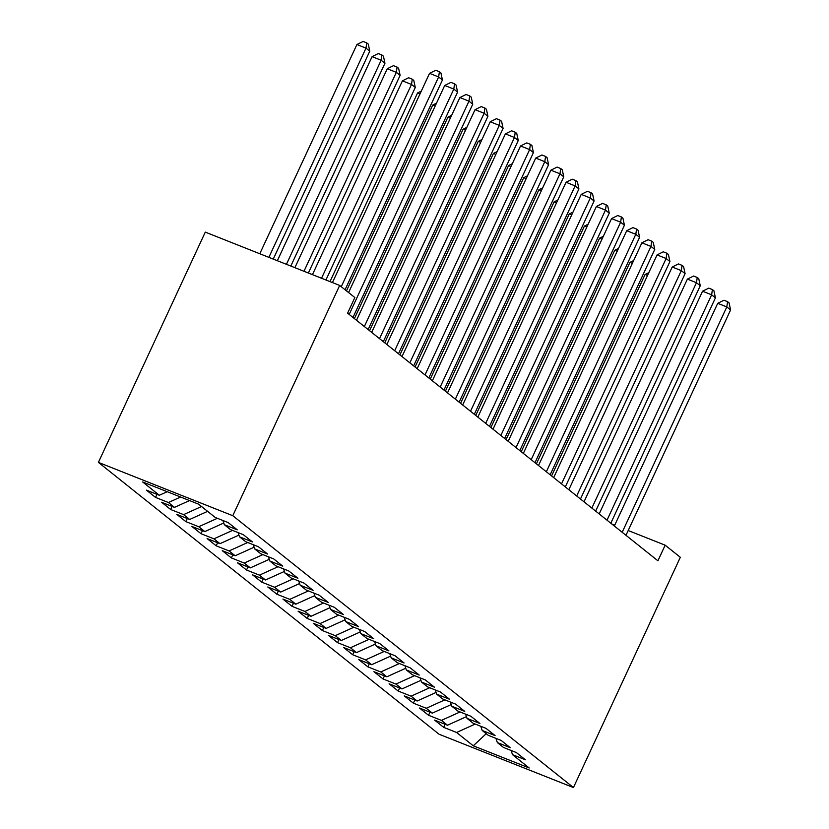 <?xml version="1.0" encoding="UTF-8"?>
<svg xmlns="http://www.w3.org/2000/svg" width="829" height="829" viewBox="0 0 829 829"><rect width="100%" height="100%" fill="white"/><g stroke="black" fill="none" stroke-linecap="round" stroke-linejoin="round"><path stroke-width="1.24" d="M98.402 462.385L439.059 734.225L573.44 787.55L232.794 515.711L98.402 462.385L205.291 232.12L339.672 285.445L232.794 515.711M486.219 733.686L473.276 745.799L529.213 767.986L512.529 754.68L525.42 759.789L516.322 752.535L503.421 747.416L497.359 742.577L510.249 747.685L501.151 740.432L488.26 735.313L482.188 730.473L495.089 735.592L485.981 728.328L473.09 723.209L467.028 718.37L479.918 723.489L470.82 716.225L457.929 711.106L451.857 706.267L464.748 711.386L455.649 704.122L442.759 699.002L436.686 694.163L449.587 699.282L440.489 692.018L427.588 686.899L421.526 682.06L434.417 687.179L425.318 679.915L412.427 674.796L406.355 669.956L419.246 675.075L410.148 667.811L397.257 662.692L391.195 657.853L404.086 662.972L394.987 655.708L382.086 650.589L376.024 645.75L388.915 650.869L379.817 643.605L366.926 638.485L360.853 633.646L373.755 638.765L364.646 631.501L351.755 626.382L345.693 621.543L358.584 626.662L349.486 619.398L336.584 614.279L330.522 609.439L343.413 614.558L334.315 607.294L321.424 602.175L315.352 597.336L328.253 602.455L319.155 595.191L306.253 590.072L300.191 585.233L313.082 590.352L303.984 583.088L291.093 577.968L285.021 573.129L297.912 578.248L288.813 570.984L275.922 565.865L269.86 561.026L282.751 566.145L273.653 558.881L260.752 553.762L254.69 548.922L267.58 554.041L258.482 546.777L245.591 541.658L239.519 536.819L252.42 541.938L243.311 534.674L230.421 529.555L224.358 524.716L237.249 529.835L228.151 522.571L215.25 517.462L198.566 504.146L142.64 481.95L159.323 495.265L146.432 490.146L155.531 497.41L168.422 502.519L174.484 507.369L161.593 502.25L170.691 509.514L183.592 514.622L189.654 519.472L176.764 514.353L185.862 521.617L198.753 526.726L204.825 531.576L191.924 526.456L201.032 533.721L213.923 538.829L219.986 543.669L207.095 538.56L216.193 545.824L229.094 550.933L235.156 555.772L222.265 550.663L231.364 557.917L244.254 563.036L250.327 567.875L237.426 562.767L246.534 570.02L259.425 575.139L265.487 579.979L252.596 574.87L261.695 582.124L274.586 587.243L280.658 592.082L267.767 586.973L276.865 594.227L289.756 599.346L295.818 604.186L282.927 599.077L292.026 606.331L304.927 611.45L310.989 616.289L298.098 611.18L307.196 618.434L320.087 623.553L326.16 628.392L313.258 623.284L322.367 630.537L335.258 635.656L341.32 640.496L328.429 635.377L337.527 642.641L350.429 647.76L356.491 652.599L343.6 647.48L352.698 654.744L365.589 659.863L371.661 664.703L358.76 659.583L367.869 666.848L380.76 671.967L386.822 676.806L373.931 671.687L383.029 678.951L395.92 684.07L401.992 688.909L389.102 683.79L398.2 691.054L411.091 696.173L417.163 701.013L404.262 695.894L413.36 703.158L426.261 708.277L432.323 713.116L419.433 707.997L428.531 715.261L441.422 720.38L447.494 725.22L434.593 720.1L443.702 727.365L445.132 724.287M473.276 745.799L456.592 732.484L443.702 727.365M339.672 285.445L354.843 297.549L347.6 313.165L657.915 560.798L665.159 545.181L628.206 530.519M447.494 725.22L466.437 716.65M441.422 720.38L460.054 711.956M512.529 754.68L511.089 750.452M432.323 713.116L451.277 704.546M426.261 708.277L444.893 699.852M497.359 742.577L495.918 738.349M417.163 701.013L436.106 692.443M411.091 696.173L429.723 687.749M482.188 730.473L480.758 726.245M401.992 688.909L420.935 680.34M395.92 684.07L414.562 675.645M467.028 718.37L465.587 714.142M386.822 676.806L405.775 668.236M380.76 671.967L399.391 663.542M451.857 706.267L450.416 702.039M371.661 664.703L390.604 656.133M365.589 659.863L384.221 651.439M436.686 694.163L435.256 689.935M356.491 652.599L375.444 644.029M350.429 647.76L369.06 639.335M421.526 682.06L420.085 677.842M341.32 640.496L360.273 631.926M335.258 635.656L353.89 627.232M406.355 669.956L404.915 665.739M326.16 628.392L345.102 619.823M320.087 623.553L338.719 615.128M391.195 657.853L389.754 653.635M310.989 616.289L329.942 607.719M304.927 611.45L323.559 603.025M376.024 645.75L374.584 641.532M295.818 604.186L314.771 595.616M289.756 599.346L308.388 590.922M360.853 633.646L359.423 629.429M280.658 592.082L299.601 583.523M274.586 587.243L293.228 578.818M345.693 621.543L344.253 617.325M265.487 579.979L284.44 571.419M259.425 575.139L278.057 566.715M330.522 609.439L329.082 605.222M250.327 567.875L269.27 559.316M244.254 563.036L262.886 554.611M315.352 597.336L313.922 593.118M235.156 555.772L254.099 547.213M229.094 550.933L247.726 542.508M300.191 585.233L298.751 581.015M219.986 543.669L238.939 535.109M213.923 538.829L232.555 530.405M285.021 573.129L283.58 568.912M204.825 531.576L223.768 523.006M198.753 526.726L217.385 518.301M269.86 561.026L268.42 556.808M189.654 519.472L207.602 511.348M183.592 514.622L201.54 506.509M254.69 548.922L253.249 544.705M174.484 507.369L189.54 500.561M168.422 502.519L180.608 497.017M239.519 536.819L238.089 532.601M159.323 495.265L167.209 491.701M224.358 524.716L222.918 520.498M614.735 525.171L611.833 524.021M573.44 787.55L680.329 557.285L665.159 545.181M456.592 732.484L475.224 724.059M155.531 497.41L156.961 494.322M170.691 509.514L172.121 506.426M185.862 521.617L187.292 518.529M201.032 533.721L202.463 530.633M216.193 545.824L217.623 542.736M231.364 557.917L232.794 554.839M246.534 570.02L247.964 566.943M261.695 582.124L263.125 579.046M276.865 594.227L278.295 591.15M292.026 606.331L293.456 603.253M307.196 618.434L308.626 615.356M322.367 630.537L323.797 627.46M337.527 642.641L338.957 639.563M352.698 654.744L354.128 651.667M367.869 666.848L369.299 663.77M383.029 678.951L384.459 675.873M398.2 691.054L399.63 687.977M413.36 703.158L414.801 700.08M428.531 715.261L429.961 712.184M341.268 286.72L438.634 76.962L442.427 79.988L345.061 289.746M332.439 282.575L429.546 73.356L438.634 76.962L439.401 71.719L440.914 72.931L442.427 79.988M429.546 73.356L435.764 70.278L439.401 71.719M273.259 259.094L369.786 51.16L365.993 48.134L356.916 44.538L259.798 253.747M356.916 44.538L363.123 41.45L366.76 42.89L365.993 48.134L268.876 257.353M366.76 42.89L368.273 44.103L369.786 51.16M349.185 314.429L453.795 89.066L457.587 92.092L352.978 317.455M348.584 292.564L444.717 85.46L453.795 89.066L454.561 83.822L456.085 85.035L457.587 92.092M444.717 85.46L450.935 82.382L454.561 83.822M364.356 326.533L468.965 101.169L472.758 104.195L368.149 329.559M356.511 320.274L459.888 97.563L468.965 101.169L469.732 95.926L471.245 97.138L472.758 104.195M459.888 97.563L466.105 94.485L469.732 95.926M290.813 266.057L384.946 63.263L381.153 60.237L372.076 56.641L277.352 260.72M372.076 56.641L378.293 53.553L381.931 54.994L381.153 60.237L286.43 264.316M381.931 54.994L383.444 56.206L384.946 63.263M308.367 273.021L400.117 75.366L396.324 72.341L387.247 68.745L294.896 267.684M387.247 68.745L393.464 65.657L397.091 67.097L396.324 72.341L303.984 271.28M397.091 67.097L398.614 68.31L400.117 75.366M379.516 338.636L484.136 113.272L487.918 116.298L383.309 341.662M371.672 332.377L475.048 109.666L484.136 113.272L484.903 108.029L486.416 109.231L487.918 116.298M475.048 109.666L481.266 106.589L484.903 108.029M394.687 350.74L499.296 125.376L503.089 128.402L398.48 353.765M386.842 344.481L490.219 121.77L499.296 125.376L500.063 120.132L501.586 121.335L503.089 128.402M490.219 121.77L496.436 118.692L500.063 120.132M325.921 279.995L415.288 87.47L411.495 84.444L402.407 80.848L312.45 274.648M402.407 80.848L408.624 77.76L412.262 79.201L411.495 84.444L321.528 278.254M412.262 79.201L413.775 80.413L415.288 87.47M420.013 93.915L417.578 92.952L330.004 281.611M417.578 92.952L421.319 91.086M409.858 362.843L514.467 137.479L518.26 140.505L413.65 365.869M402.003 356.584L505.389 133.873L514.467 137.479L515.234 132.236L516.747 133.438L518.26 140.505M505.389 133.873L511.597 130.795L515.234 132.236M435.173 106.019L432.748 105.055L346.481 290.886M432.748 105.055L436.489 103.19M425.018 374.946L529.627 149.583L533.42 152.609L428.811 377.972M417.174 368.687L520.55 145.977L529.627 149.583L530.405 144.339L531.917 145.541L533.42 152.609M520.55 145.977L526.767 142.899L530.405 144.339M450.344 118.122L447.909 117.158L354.408 318.595M447.909 117.158L451.66 115.293M440.189 387.05L544.798 161.686L548.591 164.712L443.981 390.076M432.344 380.791L535.721 158.08L544.798 161.686L545.565 156.443L547.088 157.645L548.591 164.712M535.721 158.08L541.938 154.992L545.565 156.443M455.359 399.153L559.969 173.789L563.761 176.815L459.142 402.179M447.505 392.894L550.881 170.183L559.969 173.789L560.736 168.546L562.249 169.748L563.761 176.815M550.881 170.183L557.098 167.095L560.736 168.546M470.52 411.257L575.129 185.893L578.922 188.919L474.312 414.282M462.675 404.998L566.052 182.287L575.129 185.893L575.906 180.639L577.419 181.852L578.922 188.919M566.052 182.287L572.269 179.199L575.906 180.639M485.69 423.36L590.3 197.996L594.092 201.022L489.483 426.386M477.846 417.101L581.222 194.39L590.3 197.996L591.067 192.742L592.58 193.955L594.092 201.022M581.222 194.39L587.44 191.302L591.067 192.742M500.851 435.463L605.471 210.1L609.253 213.126L504.643 438.489M493.006 429.204L596.383 206.494L605.471 210.1L606.237 204.846L607.75 206.058L609.253 213.126M596.383 206.494L602.6 203.406L606.237 204.846M516.021 447.567L620.631 222.203L624.424 225.229L519.814 450.593M508.177 441.308L611.553 218.597L620.631 222.203L621.398 216.949L622.921 218.162L624.424 225.229M611.553 218.597L617.771 215.509L621.398 216.949M531.192 459.67L635.802 234.306L639.594 237.332L534.985 462.696M523.337 453.411L626.724 230.7L635.802 234.306L636.568 229.053L638.081 230.265L639.594 237.332M626.724 230.7L632.941 227.612L636.568 229.053M465.515 130.226L463.079 129.251L369.568 330.698M463.079 129.251L466.82 127.397M480.675 142.329L478.25 141.355L384.739 342.802M478.25 141.355L481.991 139.5M495.846 154.432L493.41 153.458L399.91 354.905M493.41 153.458L497.151 151.603M511.016 166.536L508.581 165.562L415.07 367.009M508.581 165.562L512.322 163.707M526.177 178.639L523.741 177.665L430.241 379.112M523.741 177.665L527.493 175.81M541.347 190.732L538.912 189.768L445.401 391.215M538.912 189.768L542.653 187.914M556.508 202.836L554.083 201.872L460.572 403.319M554.083 201.872L557.824 200.017M546.352 471.774L650.962 246.41L654.755 249.436L550.145 474.799M538.508 465.515L641.884 242.804L650.962 246.41L651.739 241.156L653.252 242.369L654.755 249.436M641.884 242.804L648.102 239.716L651.739 241.156M571.678 214.939L569.243 213.975L475.742 415.422M569.243 213.975L572.994 212.12M561.523 483.877L666.133 258.513L669.925 261.539L565.316 486.903M553.679 477.618L657.055 254.907L666.133 258.513L666.899 253.259L668.423 254.472L669.925 261.539M657.055 254.907L663.273 251.819L666.899 253.259M586.849 227.042L584.414 226.079L490.903 427.526M584.414 226.079L588.155 224.224M576.694 495.98L681.303 270.617L685.096 273.643L580.476 499.006M568.839 489.721L672.215 267.011L681.303 270.617L682.07 265.363L683.583 266.575L685.096 273.643M672.215 267.011L678.433 263.923L682.07 265.363M602.009 239.146L599.585 238.182L506.073 439.629M599.585 238.182L603.325 236.327M591.854 508.084L696.464 282.72L700.256 285.746L595.647 511.11M584.01 501.825L687.386 279.114L696.464 282.72L697.241 277.466L698.754 278.679L700.256 285.746M687.386 279.114L693.604 276.026L697.241 277.466M617.18 251.249L614.745 250.285L521.244 451.732M614.745 250.285L618.486 248.431M607.025 520.187L711.634 294.823L715.427 297.849L610.818 523.213M599.18 513.928L702.557 291.217L711.634 294.823L712.401 289.57L713.924 290.782L715.427 297.849M702.557 291.217L708.774 288.129L712.401 289.57M632.351 263.353L629.916 262.389L536.404 463.836M629.916 262.389L633.657 260.534M622.185 532.291L726.805 306.927L730.598 309.942L625.978 535.316M614.341 526.032L717.717 303.321L726.805 306.927L727.572 301.673L729.085 302.886L730.598 309.942M717.717 303.321L723.935 300.233L727.572 301.673M647.511 275.456L645.076 274.492L551.575 475.939M645.076 274.492L648.827 272.637"/></g></svg>
